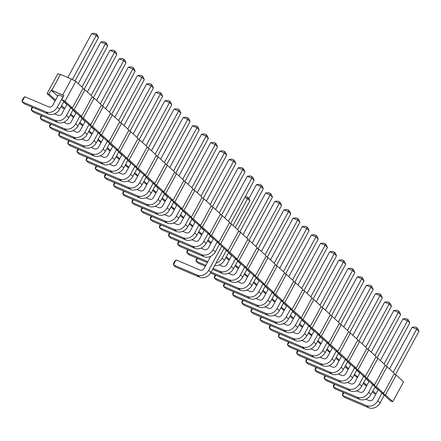 <?xml version="1.0" encoding="UTF-8"?>
<svg xmlns="http://www.w3.org/2000/svg" width="441" height="441" viewBox="0 0 441 441"><rect width="100%" height="100%" fill="white"/><g stroke="black" fill="none" stroke-linecap="round" stroke-linejoin="round"><path stroke-width="0.66" d="M24.768 96.706L22.05 101.711L22.204 100.206L23.224 98.332L24.768 96.706L48.747 106.898A3.241 2.723 -47.5 0 0 52.821 105.167L58.427 94.848L62.953 96.772L57.352 107.091A9.002 7.558 132.5 0 1 46.029 111.898L22.05 101.711L24.354 103.828L48.339 114.015L46.029 111.898M67.826 77.533L91.695 33.571L96.226 35.489L96.381 33.99L97.246 34.784L98.53 37.606L96.226 35.489L72.313 79.534M98.53 37.606L74.998 80.946M63.868 101.447L59.656 109.203A9.002 7.558 132.5 0 1 48.339 114.015M91.695 33.571L94.683 33.268L96.381 33.99M32.689 107.367L31.206 110.101L31.361 108.602L32.154 107.135M78.244 83.603L100.851 41.961L105.377 43.885L105.537 42.38L106.397 43.174L107.687 45.996L105.377 43.885L81.96 87.015M73.024 109.842L68.813 117.598A9.002 7.558 132.5 0 1 57.495 122.405L33.51 112.218L31.206 110.101L55.186 120.294A9.002 7.558 132.5 0 0 66.503 115.481L70.808 107.56M107.687 45.996L84.154 89.336M54.552 113.866L57.903 115.288A3.241 2.723 -47.5 0 0 61.977 113.558L66.993 104.313M100.851 41.961L103.839 41.658L105.537 42.38M41.845 115.757L40.357 118.497L40.517 116.992L41.305 115.531M87.395 91.993L110.007 50.351L114.533 52.275L114.688 50.77L115.553 51.564L116.843 54.392L114.533 52.275L91.116 95.405M82.18 118.232L77.969 125.988A9.002 7.558 132.5 0 1 66.646 130.801L42.667 120.608L40.357 118.497L64.342 128.684A9.002 7.558 132.5 0 0 75.659 123.877L79.959 115.95M116.843 54.392L93.31 97.731M63.702 122.256L67.06 123.684A3.241 2.723 -47.5 0 0 71.133 121.953L76.15 112.709M110.007 50.351L112.99 50.053L114.688 50.77M51.002 124.153L49.513 126.887L49.668 125.382L50.461 123.921M96.551 100.388L119.164 58.747L123.689 60.671L123.844 59.166L124.709 59.959L125.994 62.782L123.689 60.671L100.272 103.795M91.331 126.622L87.12 134.378A9.002 7.558 132.5 0 1 75.802 139.191L51.823 129.004L49.513 126.887L73.498 137.079A9.002 7.558 132.5 0 0 84.815 132.267L89.115 124.345M125.994 62.782L102.466 106.121M72.859 130.652L76.21 132.074A3.241 2.723 -47.5 0 0 80.29 130.343L85.306 121.099M119.164 58.747L122.146 58.444L123.844 59.166M60.152 132.543L58.67 135.277L58.824 133.777L59.618 132.317M105.708 108.778L128.314 67.137L132.846 69.061L133 67.556L133.866 68.349L135.15 71.172L132.846 69.061L109.429 112.19M100.487 135.018L96.276 142.774A9.002 7.558 132.5 0 1 84.959 147.581L60.974 137.394L58.67 135.277L82.649 145.469A9.002 7.558 132.5 0 0 93.972 140.657L98.271 132.735M135.15 71.172L111.617 114.517M82.015 139.042L85.367 140.464A3.241 2.723 -47.5 0 0 89.44 138.733L94.462 129.489M128.314 67.137L131.302 66.834L133 67.556M69.309 140.933L67.826 143.672L67.98 142.167L68.774 140.707M114.864 117.168L137.471 75.527L141.996 77.451L142.151 75.946L143.016 76.74L144.306 79.567L141.996 77.451L118.579 120.58M109.644 143.408L105.432 151.164A9.002 7.558 132.5 0 1 94.115 155.976L70.13 145.784L67.826 143.672L91.805 153.859A9.002 7.558 132.5 0 0 103.122 149.052L107.428 141.126M144.306 79.567L120.773 122.907M91.171 147.432L94.523 148.86A3.241 2.723 -47.5 0 0 98.597 147.129L103.613 137.884M137.471 75.527L140.453 75.229L142.151 75.946M78.465 149.328L76.977 152.062L77.136 150.557L77.925 149.097M124.015 125.564L146.627 83.922L151.153 85.846L151.307 84.341L152.173 85.135L153.462 87.957L151.153 85.846L127.736 128.97M118.794 151.798L114.588 159.554A9.002 7.558 132.5 0 1 103.266 164.366L79.286 154.179L76.977 152.062L100.961 162.255A9.002 7.558 132.5 0 0 112.279 157.443L116.578 149.521M153.462 87.957L129.93 131.297M100.322 155.827L103.679 157.25A3.241 2.723 -47.5 0 0 107.753 155.519L112.769 146.274M146.627 83.922L149.609 83.619L151.307 84.341M87.621 157.718L86.133 160.452L86.287 158.953L87.081 157.492M133.171 133.954L155.783 92.312L160.309 94.236L160.463 92.731L161.329 93.525L162.613 96.347L160.309 94.236L136.892 137.366M127.951 160.193L123.739 167.949A9.002 7.558 132.5 0 1 112.422 172.756L88.443 162.569L86.133 160.452L110.118 170.645A9.002 7.558 132.5 0 0 121.435 165.833L125.735 157.911M162.613 96.347L139.086 139.692M109.478 164.217L112.83 165.64A3.241 2.723 -47.5 0 0 116.904 163.909L121.925 154.664M155.783 92.312L158.766 92.009L160.463 92.731M96.772 166.108L95.289 168.848L95.443 167.343L96.237 165.882M142.327 142.344L164.934 100.702L169.465 102.626L169.62 101.121L170.485 101.915L171.77 104.743L169.465 102.626L146.048 145.756M137.107 168.583L132.895 176.339A9.002 7.558 132.5 0 1 121.578 181.152L97.593 170.959L95.289 168.848L119.268 179.035A9.002 7.558 132.5 0 0 130.591 174.228L134.891 166.301M171.77 104.743L148.237 148.082M118.635 172.607L121.986 174.035A3.241 2.723 -47.5 0 0 126.06 172.304L131.082 163.06M164.934 100.702L167.922 100.405L169.62 101.121M105.928 174.504L104.445 177.238L104.6 175.733L105.393 174.272M151.484 150.739L174.09 109.098L178.616 111.022L178.77 109.517L179.636 110.311L180.926 113.133L178.616 111.022L155.199 154.146M146.263 176.973L142.052 184.735A9.002 7.558 132.5 0 1 130.734 189.542L106.75 179.355L104.445 177.238L128.425 187.431A9.002 7.558 132.5 0 0 139.742 182.618L144.047 174.697M180.926 113.133L157.393 156.472M127.791 181.003L131.142 182.425A3.241 2.723 -47.5 0 0 135.216 180.694L140.232 171.45M174.09 109.098L177.073 108.795L178.77 109.517M115.084 182.894L113.596 185.628L113.75 184.129L114.544 182.668M160.634 159.129L183.247 117.488L187.772 119.412L187.927 117.907L188.792 118.701L190.082 121.529L187.772 119.412L164.355 162.542M155.414 185.369L151.202 193.125A9.002 7.558 132.5 0 1 139.885 197.937L115.906 187.745L113.596 185.628L137.581 195.821A9.002 7.558 132.5 0 0 148.898 191.008L153.198 183.087M190.082 121.529L166.549 164.868M136.942 189.393L140.299 190.815A3.241 2.723 -47.5 0 0 144.372 189.084L149.389 179.845M183.247 117.488L186.229 117.185L187.927 117.907M124.241 191.284L122.752 194.023L122.907 192.519L123.701 191.058M169.791 167.519L192.403 125.878L196.929 127.802L197.083 126.302L197.948 127.091L199.233 129.919L196.929 127.802L173.511 170.932M164.57 193.759L160.359 201.515A9.002 7.558 132.5 0 1 149.041 206.327L125.062 196.135L122.752 194.023L146.737 204.211A9.002 7.558 132.5 0 0 158.054 199.404L162.354 191.477M199.233 129.919L175.705 173.258M146.098 197.783L149.449 199.211A3.241 2.723 -47.5 0 0 153.523 197.48L158.545 188.235M192.403 125.878L195.385 125.58L197.083 126.302M133.391 199.679L131.909 202.413L132.063 200.909L132.857 199.448M178.947 175.915L201.554 134.273L206.085 136.197L206.239 134.692L207.105 135.486L208.389 138.309L206.085 136.197L182.668 179.322M173.726 202.149L169.515 209.91A9.002 7.558 132.5 0 1 158.198 214.717L134.213 204.53L131.909 202.413L155.888 212.606A9.002 7.558 132.5 0 0 167.205 207.794L171.51 199.872M208.389 138.309L184.856 181.648M155.254 206.179L158.606 207.601A3.241 2.723 -47.5 0 0 162.679 205.87L167.701 196.625M201.554 134.273L204.541 133.97L206.239 134.692M142.548 208.069L141.065 210.804L141.219 209.304L142.013 207.843M188.098 184.305L210.71 142.663L215.236 144.587L215.39 143.082L216.255 143.876L217.545 146.704L215.236 144.587L191.818 187.717M182.883 210.544L178.671 218.301A9.002 7.558 132.5 0 1 167.348 223.113L143.369 212.92L141.065 210.804L165.044 220.996A9.002 7.558 132.5 0 0 176.361 216.184L180.667 208.262M217.545 146.704L194.012 190.043M164.41 214.569L167.762 215.991A3.241 2.723 -47.5 0 0 171.836 214.26L176.852 205.021M210.71 142.663L213.692 142.36L215.39 143.082M151.704 216.459L150.216 219.199L150.37 217.694L151.164 216.233M197.254 192.695L219.866 151.054L224.392 152.977L224.546 151.478L225.412 152.266L226.696 155.094L224.392 152.977L200.975 196.107M192.033 218.934L187.822 226.691A9.002 7.558 132.5 0 1 176.505 231.503L152.525 221.31L150.216 219.199L174.201 229.386A9.002 7.558 132.5 0 0 185.518 224.579L189.817 216.652M226.696 155.094L203.169 198.433M173.561 222.959L176.913 224.386A3.241 2.723 -47.5 0 0 180.992 222.655L186.008 213.411M219.866 151.054L222.848 150.756L224.546 151.478M160.86 224.855L159.372 227.589L159.526 226.084L160.32 224.623M206.41 201.09L229.017 159.449L233.548 161.373L233.702 159.868L234.568 160.662L235.852 163.484L233.548 161.373L210.131 204.497M201.19 227.324L196.978 235.086A9.002 7.558 132.5 0 1 185.661 239.893L161.682 229.706L159.372 227.589L183.357 237.782A9.002 7.558 132.5 0 0 194.674 232.969L198.974 225.048M235.852 163.484L212.319 206.823M182.717 231.354L186.069 232.776A3.241 2.723 -47.5 0 0 190.143 231.045L195.165 221.801M229.017 159.449L232.005 159.146L233.702 159.868M170.011 233.245L168.528 235.979L168.683 234.48L169.476 233.019M215.566 209.481L238.173 167.839L242.704 169.763L242.859 168.258L243.724 169.052L245.009 171.88L242.704 169.763L219.287 212.893M210.346 235.72L206.134 243.476A9.002 7.558 132.5 0 1 194.817 248.289L170.832 238.096L168.528 235.979L192.508 246.172A9.002 7.558 132.5 0 0 203.825 241.359L208.13 233.438M245.009 171.88L221.476 215.219M191.874 239.744L195.225 241.172A3.241 2.723 -47.5 0 0 199.299 239.435L204.321 230.196M238.173 167.839L241.161 167.536L242.859 168.258M179.167 241.635L177.684 244.375L177.839 242.87L178.633 241.409M224.717 217.871L247.329 176.229L251.855 178.153L252.009 176.654L252.875 177.442L254.165 180.27L251.855 178.153L228.438 221.283M219.502 244.11L215.291 251.866A9.002 7.558 132.5 0 1 203.968 256.679L179.989 246.486L177.684 244.375L201.664 254.562A9.002 7.558 132.5 0 0 212.981 249.755L217.286 241.828M254.165 180.27L230.632 223.609M201.03 248.134L204.381 249.562A3.241 2.723 -47.5 0 0 208.455 247.831L213.472 238.587M247.329 176.229L250.312 175.931L252.009 176.654M188.324 250.03L186.835 252.765L186.99 251.26L187.783 249.799M248.878 198.626L256.486 184.625L261.011 186.549L261.166 185.044L262.031 185.837L263.316 188.66L261.011 186.549L237.594 229.673M207.292 262.593L189.145 254.881L186.835 252.765L207.794 261.673M263.316 188.66L239.788 231.999M228.653 252.506L224.441 260.262A9.002 7.558 132.5 0 1 214.728 265.532M210.181 256.53L210.511 256.668M226.437 250.223L222.137 258.145A9.002 7.558 132.5 0 1 216.007 263.167M256.486 184.625L259.468 184.321L261.166 185.044M197.48 258.42L195.991 261.16L196.146 259.655L196.94 258.194M243.03 234.656L265.636 193.015L270.168 194.939L270.322 193.434L271.187 194.227L272.472 197.055L270.168 194.939L246.751 238.068M237.809 260.896L233.598 268.652A9.002 7.558 132.5 0 1 222.281 273.464L212.645 269.368M205.308 266.248L198.296 263.271L195.991 261.16L205.809 265.328M272.472 197.055L248.939 240.395M219.337 264.92L222.688 266.347A3.241 2.723 -47.5 0 0 226.762 264.611L231.784 255.372M235.593 258.613L231.293 266.535A9.002 7.558 132.5 0 1 219.971 271.347L213.141 268.448M265.636 193.015L268.624 192.711L270.322 193.434M252.186 243.046L274.793 201.405L279.318 203.329L279.478 201.829L280.338 202.617L281.628 205.445L279.318 203.329L255.907 246.458M246.966 269.286L242.754 277.042A9.002 7.558 132.5 0 1 231.437 281.854L210.633 273.018M281.628 205.445L258.095 248.785M228.493 273.31L231.845 274.737A3.241 2.723 -47.5 0 0 235.918 273.007L240.935 263.762M244.749 267.003L240.444 274.93A9.002 7.558 132.5 0 1 229.127 279.737L211.156 272.103M274.793 201.405L277.78 201.107L279.478 201.829M215.787 275.206L214.304 277.94L214.458 276.435L215.252 274.975M261.337 251.442L283.949 209.8L288.475 211.724L288.629 210.219L289.494 211.013L290.784 213.835L288.475 211.724L265.058 254.848M256.122 277.681L251.91 285.437A9.002 7.558 132.5 0 1 240.588 290.244L216.608 280.057L214.304 277.94L238.283 288.133A9.002 7.558 132.5 0 0 249.6 283.32L253.9 275.399M290.784 213.835L267.252 257.175M237.644 281.705L241.001 283.128A3.241 2.723 -47.5 0 0 245.075 281.397L250.091 272.152M283.949 209.8L286.931 209.497L288.629 210.219M224.943 283.596L223.455 286.336L223.609 284.831L224.403 283.37M270.493 259.832L293.105 218.19L297.631 220.114L297.785 218.609L298.651 219.403L299.935 222.231L297.631 220.114L274.214 263.244M265.273 286.071L261.061 293.827A9.002 7.558 132.5 0 1 249.744 298.64L225.764 288.447L223.455 286.336L247.44 296.523A9.002 7.558 132.5 0 0 258.757 291.71L263.057 283.789M299.935 222.231L276.408 265.57M246.8 290.095L250.152 291.523A3.241 2.723 -47.5 0 0 254.231 289.787L259.247 280.548M293.105 218.19L296.087 217.887L297.785 218.609M234.099 291.992L232.611 294.726L232.765 293.221L233.559 291.76M279.649 268.227L302.256 226.58L306.787 228.504L306.942 227.005L307.807 227.799L309.091 230.621L306.787 228.504L283.37 271.634M274.429 294.461L270.217 302.217A9.002 7.558 132.5 0 1 258.9 307.03L234.915 296.837L232.611 294.726L256.59 304.913A9.002 7.558 132.5 0 0 267.913 300.106L272.213 292.185M309.091 230.621L285.559 273.96M255.956 298.491L259.308 299.913A3.241 2.723 -47.5 0 0 263.382 298.182L268.404 288.938M302.256 226.58L305.244 226.283L306.942 227.005M243.25 300.382L241.767 303.116L241.922 301.611L242.715 300.15M288.805 276.617L311.412 234.976L315.938 236.9L316.098 235.395L316.958 236.189L318.248 239.011L315.938 236.9L292.521 280.029M283.585 302.857L279.374 310.613A9.002 7.558 132.5 0 1 268.056 315.42L244.071 305.233L241.767 303.116L265.747 313.308A9.002 7.558 132.5 0 0 277.064 308.496L281.369 300.575M318.248 239.011L294.715 282.35M265.113 306.881L268.464 308.303A3.241 2.723 -47.5 0 0 272.538 306.572L277.554 297.328M311.412 234.976L314.4 234.673L316.098 235.395M252.406 308.772L250.918 311.511L251.078 310.006L251.866 308.546M297.956 285.007L320.568 243.366L325.094 245.29L325.249 243.785L326.114 244.579L327.404 247.407L325.094 245.29L301.677 288.42M292.741 311.247L288.53 319.003A9.002 7.558 132.5 0 1 277.207 323.815L253.228 313.623L250.918 311.511L274.903 321.698A9.002 7.558 132.5 0 0 286.22 316.886L290.52 308.965M327.404 247.407L303.871 290.746M274.263 315.271L277.621 316.699A3.241 2.723 -47.5 0 0 281.694 314.962L286.711 305.723M320.568 243.366L323.551 243.063L325.249 243.785M261.563 317.167L260.074 319.901L260.229 318.396L261.022 316.936M307.112 293.403L329.725 251.756L334.25 253.68L334.405 252.18L335.27 252.974L336.555 255.797L334.25 253.68L310.833 296.81M301.892 319.637L297.681 327.393A9.002 7.558 132.5 0 1 286.363 332.205L262.384 322.018L260.074 319.901L284.059 330.089A9.002 7.558 132.5 0 0 295.376 325.282L299.676 317.36M336.555 255.797L313.027 299.136M283.42 323.666L286.771 325.089A3.241 2.723 -47.5 0 0 290.845 323.358L295.867 314.113M329.725 251.756L332.707 251.458L334.405 252.18M270.713 325.557L269.231 328.291L269.385 326.792L270.179 325.326M316.269 301.793L338.875 260.151L343.407 262.075L343.561 260.57L344.427 261.364L345.711 264.187L343.407 262.075L319.99 305.205M311.048 328.032L306.837 335.788A9.002 7.558 132.5 0 1 295.52 340.595L271.535 330.408L269.231 328.291L293.21 338.484A9.002 7.558 132.5 0 0 304.533 333.672L308.832 325.75M345.711 264.187L322.178 307.526M292.576 332.056L295.928 333.479A3.241 2.723 -47.5 0 0 300.001 331.748L305.023 322.503M338.875 260.151L341.863 259.848L343.561 260.57M279.87 333.947L278.387 336.687L278.541 335.182L279.335 333.721M325.425 310.183L348.032 268.541L352.557 270.465L352.712 268.96L353.577 269.754L354.867 272.582L352.557 270.465L329.14 313.595M320.205 336.422L315.993 344.178A9.002 7.558 132.5 0 1 304.676 348.991L280.691 338.798L278.387 336.687L302.366 346.874A9.002 7.558 132.5 0 0 313.683 342.062L317.989 334.14M354.867 272.582L331.334 315.921M301.732 340.446L305.084 341.874A3.241 2.723 -47.5 0 0 309.158 340.143L314.174 330.899M348.032 268.541L351.014 268.244L352.712 268.96M289.026 342.343L287.538 345.077L287.692 343.572L288.486 342.111M334.576 318.578L357.188 276.937L361.714 278.861L361.868 277.356L362.734 278.15L364.023 280.972L361.714 278.861L338.297 321.985M329.355 344.812L325.144 352.568A9.002 7.558 132.5 0 1 313.827 357.381L289.847 347.194L287.538 345.077L311.522 355.264A9.002 7.558 132.5 0 0 322.84 350.457L327.139 342.536M364.023 280.972L340.491 324.311M310.883 348.842L314.24 350.264A3.241 2.723 -47.5 0 0 318.314 348.533L323.33 339.289M357.188 276.937L360.17 276.634L361.868 277.356M298.182 350.733L296.694 353.467L296.848 351.968L297.642 350.507M343.732 326.968L366.344 285.327L370.87 287.251L371.024 285.746L371.89 286.54L373.174 289.362L370.87 287.251L347.453 330.381M338.512 353.208L334.3 360.964A9.002 7.558 132.5 0 1 322.983 365.771L299.004 355.584L296.694 353.467L320.679 363.66A9.002 7.558 132.5 0 0 331.996 358.847L336.296 350.926M373.174 289.362L349.647 332.707M320.039 357.232L323.391 358.654A3.241 2.723 -47.5 0 0 327.465 356.923L332.486 347.679M366.344 285.327L369.326 285.024L371.024 285.746M307.333 359.123L305.85 361.863L306.004 360.358L306.798 358.897M352.888 335.358L375.495 293.717L380.026 295.641L380.181 294.136L381.046 294.93L382.33 297.758L380.026 295.641L356.609 338.771M347.668 361.598L343.456 369.354A9.002 7.558 132.5 0 1 332.139 374.166L308.154 363.974L305.85 361.863L329.829 372.05A9.002 7.558 132.5 0 0 341.152 367.243L345.452 359.316M382.33 297.758L358.798 341.097M329.195 365.622L332.547 367.05A3.241 2.723 -47.5 0 0 336.621 365.319L341.643 356.074M375.495 293.717L378.483 293.419L380.181 294.136M316.489 367.518L315.006 370.253L315.161 368.748L315.954 367.287M362.039 343.754L384.651 302.113L389.177 304.036L389.331 302.532L390.197 303.325L391.487 306.148L389.177 304.036L365.76 347.161M356.824 369.988L352.613 377.744A9.002 7.558 132.5 0 1 341.295 382.556L317.311 372.369L315.006 370.253L338.986 380.445A9.002 7.558 132.5 0 0 350.303 375.633L354.608 367.711M391.487 306.148L367.954 349.487M338.352 374.018L341.703 375.44A3.241 2.723 -47.5 0 0 345.777 373.709L350.793 364.464M384.651 302.113L387.633 301.809L389.331 302.532M325.645 375.908L324.157 378.643L324.311 377.143L325.105 375.682M371.195 352.144L393.807 310.503L398.333 312.426L398.488 310.922L399.353 311.715L400.643 314.538L398.333 312.426L374.916 355.556M365.975 378.384L361.763 386.14A9.002 7.558 132.5 0 1 350.446 390.947L326.467 380.759L324.157 378.643L348.142 388.835A9.002 7.558 132.5 0 0 359.459 384.023L363.759 376.101M400.643 314.538L377.11 357.883M347.502 382.408L350.86 383.83A3.241 2.723 -47.5 0 0 354.933 382.099L359.95 372.854M393.807 310.503L396.79 310.199L398.488 310.922M334.802 384.298L333.313 387.038L333.468 385.533L334.261 384.072M380.351 360.534L402.958 318.893L407.49 320.816L407.644 319.312L408.509 320.105L409.794 322.933L407.49 320.816L384.072 363.946M375.131 386.774L370.92 394.53A9.002 7.558 132.5 0 1 359.602 399.342L335.623 389.149L333.313 387.038L357.298 397.225A9.002 7.558 132.5 0 0 368.615 392.418L372.915 384.491M409.794 322.933L386.266 366.273M356.659 390.798L360.01 392.225A3.241 2.723 -47.5 0 0 364.084 390.494L369.106 381.25M402.958 318.893L405.946 318.595L407.644 319.312M343.952 392.694L342.47 395.428L342.624 393.923L343.418 392.462M389.508 368.93L412.115 327.288L416.646 329.212L416.8 327.707L417.666 328.501L418.95 331.323L416.646 329.212L393.229 372.336M384.287 395.164L380.076 402.92A9.002 7.558 132.5 0 1 368.759 407.732L344.774 397.545L342.47 395.428L366.449 405.621A9.002 7.558 132.5 0 0 377.766 400.808L382.071 392.887M418.95 331.323L395.417 374.663M365.815 399.193L369.167 400.615A3.241 2.723 -47.5 0 0 373.24 398.885L378.262 389.64M412.115 327.288L415.102 326.985L416.8 327.707M60.472 74.413L57.837 73.735L47.06 93.591L49.012 94.087L55.572 100.107L49.012 94.087L51.134 90.179L57.694 96.199L51.134 90.179L49.012 94.087L47.06 93.591L54.414 100.328L47.06 93.591L57.837 73.735L60.472 74.413L71.37 79.044L60.472 74.413L51.818 90.355L62.71 94.986L71.37 79.044L75.808 81.37L83.162 88.112L72.379 107.962L70.428 107.461L61.746 99.501L65.025 101.226L72.379 107.962L70.428 107.461L61.746 99.501L63.868 95.592L62.71 94.986L71.37 79.044L75.808 81.37L65.025 101.226L61.746 99.501L63.868 95.592L51.134 90.179L51.818 90.355L60.472 74.413M84.964 89.76L82.864 88.658L84.964 89.76L92.312 96.502L81.535 116.358L79.584 115.856L70.896 107.891L74.182 109.616L81.535 116.358L79.584 115.856L70.896 107.891L71.045 107.621L70.896 107.891L74.182 109.616L84.964 89.76L92.312 96.502L81.535 116.358L74.182 109.616L84.964 89.76M94.115 98.156L92.015 97.053L94.115 98.156L101.469 104.892L90.692 124.748L88.74 124.246L80.053 116.286L80.201 116.011L80.053 116.286L83.338 118.006L94.115 98.156L101.469 104.892L90.692 124.748L83.338 118.006L94.115 98.156M103.271 106.546L101.171 105.443L103.271 106.546L110.625 113.287L99.842 133.138L97.896 132.636L89.209 124.676L89.358 124.406L89.209 124.676L92.494 126.402L103.271 106.546L110.625 113.287L99.842 133.138L92.494 126.402L103.271 106.546M112.427 114.936L110.327 113.833L112.427 114.936L119.781 121.677L108.999 141.533L107.047 141.032L98.365 133.066L98.508 132.796L98.365 133.066L101.645 134.792L112.427 114.936L119.781 121.677L108.999 141.533L101.645 134.792L112.427 114.936M121.584 123.331L119.483 122.229L121.584 123.331L128.932 130.067L118.155 149.923L116.204 149.422L107.516 141.462L107.665 141.186L107.516 141.462L110.801 143.182L121.584 123.331L128.932 130.067L118.155 149.923L110.801 143.182L121.584 123.331M130.734 131.721L128.634 130.619L130.734 131.721L138.088 138.463L127.311 158.313L125.36 157.812L116.672 149.852L116.821 149.582L116.672 149.852L119.958 151.577L130.734 131.721L138.088 138.463L127.311 158.313L119.958 151.577L130.734 131.721M139.891 140.111L137.79 139.009L139.891 140.111L147.244 146.853L136.462 166.709L134.516 166.207L125.828 158.242L125.972 157.972L125.828 158.242L129.114 159.967L139.891 140.111L147.244 146.853L136.462 166.709L129.114 159.967L139.891 140.111M149.047 148.507L146.947 147.404L149.047 148.507L156.401 155.243L145.618 175.099L143.667 174.597L134.985 166.637L135.128 166.362L134.985 166.637L138.265 168.357L149.047 148.507L156.401 155.243L145.618 175.099L138.265 168.357L149.047 148.507M158.203 156.897L156.097 155.794L158.203 156.897L165.551 163.639L154.774 183.489L152.823 182.987L144.135 175.027L144.284 174.757L144.135 175.027L147.421 176.753L158.203 156.897L165.551 163.639L154.774 183.489L147.421 176.753L158.203 156.897M167.354 165.287L165.254 164.19L167.354 165.287L174.708 172.029L163.931 191.885L161.979 191.383L153.292 183.417L153.44 183.147L153.292 183.417L156.577 185.143L167.354 165.287L174.708 172.029L163.931 191.885L156.577 185.143L167.354 165.287M176.51 173.682L174.41 172.58L176.51 173.682L183.864 180.419L173.081 200.275L171.13 199.773L162.448 191.813L162.591 191.543L162.448 191.813L165.733 193.533L176.51 173.682L183.864 180.419L173.081 200.275L165.733 193.533L176.51 173.682M185.667 182.072L183.566 180.97L185.667 182.072L193.02 188.814L182.238 208.665L180.286 208.169L171.599 200.203L171.747 199.933L171.599 200.203L174.884 201.928L185.667 182.072L193.02 188.814L182.238 208.665L174.884 201.928L185.667 182.072M194.817 190.468L192.717 189.365L194.817 190.468L202.171 197.204L191.394 217.06L189.443 216.559L180.755 208.593L180.904 208.323L180.755 208.593L184.04 210.318L194.817 190.468L202.171 197.204L191.394 217.06L184.04 210.318L194.817 190.468M203.974 198.858L201.873 197.755L203.974 198.858L211.327 205.6L200.55 225.45L198.599 224.949L189.911 216.989L190.06 216.718L189.911 216.989L193.197 218.708L203.974 198.858L211.327 205.6L200.55 225.45L193.197 218.708L203.974 198.858M213.13 207.248L211.03 206.145L213.13 207.248L220.483 213.99L209.701 233.84L207.75 233.344L199.067 225.379L199.211 225.108L199.067 225.379L202.347 227.104L213.13 207.248L220.483 213.99L209.701 233.84L202.347 227.104L213.13 207.248M222.286 215.643L220.186 214.541L222.286 215.643L229.64 222.38L218.857 242.236L216.906 241.734L208.218 233.769L208.367 233.498L208.218 233.769L211.504 235.494L222.286 215.643L229.64 222.38L218.857 242.236L211.504 235.494L222.286 215.643M231.437 224.034L229.337 222.931L231.437 224.034L238.79 230.775L228.014 250.626L226.062 250.124L217.374 242.164L217.523 241.894L217.374 242.164L220.66 243.884L231.437 224.034L238.79 230.775L228.014 250.626L220.66 243.884L231.437 224.034M240.593 232.424L238.493 231.321L240.593 232.424L247.947 239.165L237.164 259.016L235.218 258.52L226.531 250.554L226.68 250.284L226.531 250.554L229.816 252.28L240.593 232.424L247.947 239.165L237.164 259.016L229.816 252.28L240.593 232.424M249.749 240.819L247.649 239.717L249.749 240.819L257.103 247.555L246.321 267.411L244.369 266.91L235.687 258.95L235.83 258.674L235.687 258.95L238.967 260.67L249.749 240.819L257.103 247.555L246.321 267.411L238.967 260.67L249.749 240.819M258.906 249.209L256.805 248.107L258.906 249.209L266.254 255.951L255.477 275.801L253.525 275.3L244.838 267.34L244.987 267.07L244.838 267.34L248.123 269.06L258.906 249.209L266.254 255.951L255.477 275.801L248.123 269.06L258.906 249.209M268.056 257.599L265.956 256.497L268.056 257.599L275.41 264.341L264.633 284.197L262.682 283.695L253.994 275.73L254.143 275.46L253.994 275.73L257.279 277.455L268.056 257.599L275.41 264.341L264.633 284.197L257.279 277.455L268.056 257.599M277.213 265.995L275.112 264.892L277.213 265.995L284.566 272.731L273.784 292.587L271.838 292.085L263.15 284.125L263.299 283.85L263.15 284.125L266.436 285.845L277.213 265.995L284.566 272.731L273.784 292.587L266.436 285.845L277.213 265.995M286.369 274.385L284.269 273.282L286.369 274.385L293.723 281.126L282.94 300.977L280.989 300.475L272.306 292.515L272.45 292.245L272.306 292.515L275.586 294.241L286.369 274.385L293.723 281.126L282.94 300.977L275.586 294.241L286.369 274.385M295.525 282.775L293.425 281.672L295.525 282.775L302.873 289.517L292.096 309.373L290.145 308.871L281.457 300.905L281.606 300.635L281.457 300.905L284.743 302.631L295.525 282.775L302.873 289.517L292.096 309.373L284.743 302.631L295.525 282.775M304.676 291.17L302.576 290.068L304.676 291.17L312.03 297.907L301.253 317.763L299.301 317.261L290.613 309.301L290.762 309.025L290.613 309.301L293.899 311.021L304.676 291.17L312.03 297.907L301.253 317.763L293.899 311.021L304.676 291.17M313.832 299.56L311.732 298.458L313.832 299.56L321.186 306.302L310.403 326.153L308.457 325.651L299.77 317.691L299.919 317.421L299.77 317.691L303.055 319.416L313.832 299.56L321.186 306.302L310.403 326.153L303.055 319.416L313.832 299.56M322.988 307.95L320.888 306.848L322.988 307.95L330.342 314.692L319.56 334.548L317.608 334.046L308.926 326.081L309.069 325.811L308.926 326.081L312.206 327.806L322.988 307.95L330.342 314.692L319.56 334.548L312.206 327.806L322.988 307.95M332.145 316.346L330.039 315.243L332.145 316.346L339.493 323.082L328.716 342.938L326.764 342.437L318.077 334.476L318.226 334.201L318.077 334.476L321.362 336.196L332.145 316.346L339.493 323.082L328.716 342.938L321.362 336.196L332.145 316.346M341.295 324.736L339.195 323.633L341.295 324.736L348.649 331.478L337.872 351.328L335.921 350.827L327.233 342.866L327.382 342.596L327.233 342.866L330.518 344.592L341.295 324.736L348.649 331.478L337.872 351.328L330.518 344.592L341.295 324.736M350.452 333.126L348.351 332.023L350.452 333.126L357.805 339.868L347.023 359.724L345.071 359.222L336.389 351.257L336.533 350.986L336.389 351.257L339.675 352.982L350.452 333.126L357.805 339.868L347.023 359.724L339.675 352.982L350.452 333.126M359.608 341.521L357.508 340.419L359.608 341.521L366.962 348.258L356.179 368.114L354.228 367.612L345.54 359.652L345.689 359.376L345.54 359.652L348.825 361.372L359.608 341.521L366.962 348.258L356.179 368.114L348.825 361.372L359.608 341.521M368.764 349.911L366.658 348.809L368.764 349.911L376.112 356.653L365.335 376.504L363.384 376.002L354.696 368.042L354.845 367.772L354.696 368.042L357.982 369.767L368.764 349.911L376.112 356.653L365.335 376.504L357.982 369.767L368.764 349.911M377.915 358.301L375.815 357.199L377.915 358.301L385.269 365.043L374.492 384.899L372.54 384.398L363.853 376.432L364.001 376.162L363.853 376.432L367.138 378.158L377.915 358.301L385.269 365.043L374.492 384.899L367.138 378.158L377.915 358.301M387.071 366.697L384.971 365.595L387.071 366.697L394.425 373.433L383.642 393.289L381.691 392.788L373.009 384.828L373.152 384.552L373.009 384.828L376.289 386.548L387.071 366.697L394.425 373.433L383.642 393.289L376.289 386.548L387.071 366.697M396.227 375.087L394.127 373.985L396.227 375.087L403.581 381.829L392.799 401.679L385.445 394.943L396.227 375.087L403.581 381.829L392.799 401.679L390.847 401.178L382.16 393.218L382.308 392.948L382.16 393.218L385.445 394.943L396.227 375.087M62.953 96.772L58.427 94.848M63.719 101.722L66.85 104.589L63.719 101.722M72.875 110.112L76.001 112.979L72.875 110.112M82.032 118.502L85.157 121.374L82.032 118.502M91.182 126.898L94.313 129.764L91.182 126.898M100.339 135.288L103.47 138.154L100.339 135.288M109.495 143.683L112.62 146.55L109.495 143.683M118.651 152.073L121.777 154.94L118.651 152.073M127.802 160.463L130.933 163.33L127.802 160.463M136.958 168.859L140.084 171.725L136.958 168.859M146.114 177.249L149.24 180.115L146.114 177.249M155.271 185.639L158.396 188.505L155.271 185.639M164.421 194.034L167.552 196.901L164.421 194.034M173.578 202.425L176.703 205.291L173.578 202.425M182.734 210.815L185.859 213.681L182.734 210.815M191.89 219.21L195.016 222.077L191.89 219.21M201.041 227.6L204.172 230.467L201.041 227.6M210.197 235.99L213.323 238.857L210.197 235.99M228.504 252.776L231.635 255.642L228.504 252.776M237.66 261.166L240.792 264.032L237.66 261.166M246.817 269.561L249.942 272.428L246.817 269.561M255.973 277.951L259.099 280.818L255.973 277.951M265.124 286.341L268.255 289.208L265.124 286.341M274.28 294.737L277.411 297.603L274.28 294.737M283.436 303.127L286.562 305.993L283.436 303.127M292.592 311.517L295.718 314.389L292.592 311.517M301.743 319.912L304.874 322.779L301.743 319.912M310.899 328.302L314.031 331.169L310.899 328.302M320.056 336.692L323.181 339.564L320.056 336.692M329.212 345.088L332.338 347.955L329.212 345.088M338.363 353.478L341.494 356.345L338.363 353.478M347.519 361.868L350.645 364.74L347.519 361.868M356.675 370.264L359.801 373.13L356.675 370.264M365.832 378.654L368.957 381.52L365.832 378.654M374.982 387.049L378.113 389.916L374.982 387.049M55.219 100.752L54.414 100.328L55.219 100.752M374.828 394.045L372.397 391.812L374.828 394.045M63.565 108.723L61.134 106.49L63.565 108.723M73.531 117.538L70.284 114.881L73.531 117.538M82.682 125.928L79.441 123.271L82.682 125.928M91.838 134.318L88.597 131.666L91.838 134.318M100.995 142.713L97.753 140.056L100.995 142.713M110.145 151.103L106.904 148.446L110.145 151.103M119.302 159.499L116.06 156.842L119.302 159.499M128.458 167.889L125.216 165.232L128.458 167.889M137.614 176.279L134.373 173.622L137.614 176.279M146.765 184.674L143.523 182.017L146.765 184.674M155.921 193.064L152.68 190.407L155.921 193.064M165.077 201.454L161.836 198.797L165.077 201.454M174.234 209.85L170.987 207.193L174.234 209.85M183.384 218.24L180.143 215.583L183.384 218.24M192.541 226.63L189.299 223.978L192.541 226.63M201.697 235.025L198.456 232.368L201.697 235.025M210.853 243.415L207.606 240.758L210.853 243.415M229.16 260.201L225.919 257.544L229.16 260.201M238.316 268.591L235.075 265.934L238.316 268.591M247.473 276.981L244.226 274.33L247.473 276.981M256.623 285.377L253.382 282.72L256.623 285.377M265.78 293.767L262.538 291.11L265.78 293.767M274.936 302.157L271.695 299.505L274.936 302.157M284.092 310.552L280.845 307.895L284.092 310.552M293.243 318.942L290.002 316.285L293.243 318.942M302.399 327.332L299.158 324.681L302.399 327.332M311.555 335.728L308.314 333.071L311.555 335.728M320.706 344.118L317.465 341.461L320.706 344.118M329.862 352.508L326.621 349.856L329.862 352.508M339.019 360.903L335.777 358.246L339.019 360.903M348.175 369.293L344.928 366.636L348.175 369.293M357.326 377.683L354.084 375.032L357.326 377.683M366.482 386.079L363.241 383.422L366.482 386.079M372.86 390.958L375.991 393.824L372.86 390.958M61.597 105.631L64.728 108.497L61.597 105.631M363.709 382.562L366.835 385.428L363.709 382.562M70.753 114.021L73.879 116.887L70.753 114.021M79.909 122.411L83.035 125.283L79.909 122.411M89.06 130.806L92.191 133.673L89.06 130.806M98.216 139.196L101.347 142.063L98.216 139.196M107.372 147.586L110.498 150.458L107.372 147.586M116.529 155.982L119.654 158.848L116.529 155.982M125.679 164.372L128.811 167.238L125.679 164.372M134.836 172.767L137.967 175.634L134.836 172.767M143.992 181.157L147.118 184.024L143.992 181.157M153.148 189.547L156.274 192.414L153.148 189.547M162.299 197.943L165.43 200.809L162.299 197.943M171.455 206.333L174.586 209.199L171.455 206.333M180.612 214.723L183.737 217.589L180.612 214.723M189.768 223.118L192.893 225.985L189.768 223.118M198.919 231.508L202.05 234.375L198.919 231.508M208.075 239.898L211.2 242.765L208.075 239.898M226.387 256.684L229.513 259.551L226.387 256.684M235.538 265.074L238.669 267.941L235.538 265.074M244.694 273.47L247.82 276.336L244.694 273.47M253.851 281.86L256.976 284.726L253.851 281.86M263.001 290.25L266.132 293.116L263.001 290.25M272.158 298.645L275.289 301.512L272.158 298.645M281.314 307.035L284.439 309.902L281.314 307.035M290.47 315.425L293.596 318.297L290.47 315.425M299.621 323.821L302.752 326.687L299.621 323.821M308.777 332.211L311.908 335.077L308.777 332.211M317.933 340.601L321.059 343.473L317.933 340.601M327.09 348.996L330.215 351.863L327.09 348.996M336.24 357.386L339.372 360.253L336.24 357.386M345.397 365.776L348.528 368.648L345.397 365.776M354.553 374.172L357.679 377.038L354.553 374.172M176.108 259.903L173.39 264.909L173.545 263.404L174.564 261.524L176.108 259.903L200.087 270.096A3.241 2.723 -47.5 0 0 204.161 268.36L210.721 256.282M244.799 197.513L247.566 198.687L247.721 197.182L248.586 197.976L249.871 200.804L247.566 198.687L233.019 225.478M224.078 248.305L210.996 272.4A9.002 7.558 132.5 0 1 199.679 277.213L175.694 267.02L173.39 264.909L197.37 275.096A9.002 7.558 132.5 0 0 208.687 270.283L221.773 246.194M249.871 200.804L235.323 227.595M245.334 196.532L247.721 197.182M75.808 81.37L83.162 88.112L72.379 107.962L65.025 101.226L75.808 81.37M392.799 401.679L385.445 394.943L382.16 393.218L390.847 401.178L392.799 401.679M80.053 116.286L83.338 118.006L90.692 124.748L88.74 124.246L80.053 116.286M89.209 124.676L92.494 126.402L99.842 133.138L97.896 132.636L89.209 124.676M98.365 133.066L101.645 134.792L108.999 141.533L107.047 141.032L98.365 133.066M107.516 141.462L110.801 143.182L118.155 149.923L116.204 149.422L107.516 141.462M116.672 149.852L119.958 151.577L127.311 158.313L125.36 157.812L116.672 149.852M125.828 158.242L129.114 159.967L136.462 166.709L134.516 166.207L125.828 158.242M134.985 166.637L138.265 168.357L145.618 175.099L143.667 174.597L134.985 166.637M144.135 175.027L147.421 176.753L154.774 183.489L152.823 182.987L144.135 175.027M153.292 183.417L156.577 185.143L163.931 191.885L161.979 191.383L153.292 183.417M162.448 191.813L165.733 193.533L173.081 200.275L171.13 199.773L162.448 191.813M171.599 200.203L174.884 201.928L182.238 208.665L180.286 208.169L171.599 200.203M180.755 208.593L184.04 210.318L191.394 217.06L189.443 216.559L180.755 208.593M189.911 216.989L193.197 218.708L200.55 225.45L198.599 224.949L189.911 216.989M199.067 225.379L202.347 227.104L209.701 233.84L207.75 233.344L199.067 225.379M208.218 233.769L211.504 235.494L218.857 242.236L216.906 241.734L208.218 233.769M217.374 242.164L220.66 243.884L228.014 250.626L226.062 250.124L217.374 242.164M226.531 250.554L229.816 252.28L237.164 259.016L235.218 258.52L226.531 250.554M235.687 258.95L238.967 260.67L246.321 267.411L244.369 266.91L235.687 258.95M244.838 267.34L248.123 269.06L255.477 275.801L253.525 275.3L244.838 267.34M253.994 275.73L257.279 277.455L264.633 284.197L262.682 283.695L253.994 275.73M263.15 284.125L266.436 285.845L273.784 292.587L271.838 292.085L263.15 284.125M272.306 292.515L275.586 294.241L282.94 300.977L280.989 300.475L272.306 292.515M281.457 300.905L284.743 302.631L292.096 309.373L290.145 308.871L281.457 300.905M290.613 309.301L293.899 311.021L301.253 317.763L299.301 317.261L290.613 309.301M299.77 317.691L303.055 319.416L310.403 326.153L308.457 325.651L299.77 317.691M308.926 326.081L312.206 327.806L319.56 334.548L317.608 334.046L308.926 326.081M318.077 334.476L321.362 336.196L328.716 342.938L326.764 342.437L318.077 334.476M327.233 342.866L330.518 344.592L337.872 351.328L335.921 350.827L327.233 342.866M336.389 351.257L339.675 352.982L347.023 359.724L345.071 359.222L336.389 351.257M345.54 359.652L348.825 361.372L356.179 368.114L354.228 367.612L345.54 359.652M354.696 368.042L357.982 369.767L365.335 376.504L363.384 376.002L354.696 368.042M363.853 376.432L367.138 378.158L374.492 384.899L372.54 384.398L363.853 376.432M373.009 384.828L376.289 386.548L383.642 393.289L381.691 392.788L373.009 384.828M59.656 109.203L57.352 107.091M68.813 117.598L66.503 115.481M57.495 122.405L55.186 120.294M77.969 125.988L75.659 123.877M66.646 130.801L64.342 128.684M87.12 134.378L84.815 132.267M75.802 139.191L73.498 137.079M96.276 142.774L93.972 140.657M84.959 147.581L82.649 145.469M105.432 151.164L103.122 149.052M94.115 155.976L91.805 153.859M114.588 159.554L112.279 157.443M103.266 164.366L100.961 162.255M123.739 167.949L121.435 165.833M112.422 172.756L110.118 170.645M132.895 176.339L130.591 174.228M121.578 181.152L119.268 179.035M142.052 184.735L139.742 182.618M130.734 189.542L128.425 187.431M151.202 193.125L148.898 191.008M139.885 197.937L137.581 195.821M160.359 201.515L158.054 199.404M149.041 206.327L146.737 204.211M169.515 209.91L167.205 207.794M158.198 214.717L155.888 212.606M178.671 218.301L176.361 216.184M167.348 223.113L165.044 220.996M187.822 226.691L185.518 224.579M176.505 231.503L174.201 229.386M196.978 235.086L194.674 232.969M185.661 239.893L183.357 237.782M206.134 243.476L203.825 241.359M194.817 248.289L192.508 246.172M215.291 251.866L212.981 249.755M203.968 256.679L201.664 254.562M224.441 260.262L222.137 258.145M233.598 268.652L231.293 266.535M222.281 273.464L219.971 271.347M242.754 277.042L240.444 274.93M231.437 281.854L229.127 279.737M251.91 285.437L249.6 283.32M240.588 290.244L238.283 288.133M261.061 293.827L258.757 291.71M249.744 298.64L247.44 296.523M270.217 302.217L267.913 300.106M258.9 307.03L256.59 304.913M279.374 310.613L277.064 308.496M268.056 315.42L265.747 313.308M288.53 319.003L286.22 316.886M277.207 323.815L274.903 321.698M297.681 327.393L295.376 325.282M286.363 332.205L284.059 330.089M306.837 335.788L304.533 333.672M295.52 340.595L293.21 338.484M315.993 344.178L313.683 342.062M304.676 348.991L302.366 346.874M325.144 352.568L322.84 350.457M313.827 357.381L311.522 355.264M334.3 360.964L331.996 358.847M322.983 365.771L320.679 363.66M343.456 369.354L341.152 367.243M332.139 374.166L329.829 372.05M352.613 377.744L350.303 375.633M341.295 382.556L338.986 380.445M361.763 386.14L359.459 384.023M350.446 390.947L348.142 388.835M370.92 394.53L368.615 392.418M359.602 399.342L357.298 397.225M380.076 402.92L377.766 400.808M368.759 407.732L366.449 405.621M210.996 272.4L208.687 270.283M199.679 277.213L197.37 275.096"/></g></svg>
